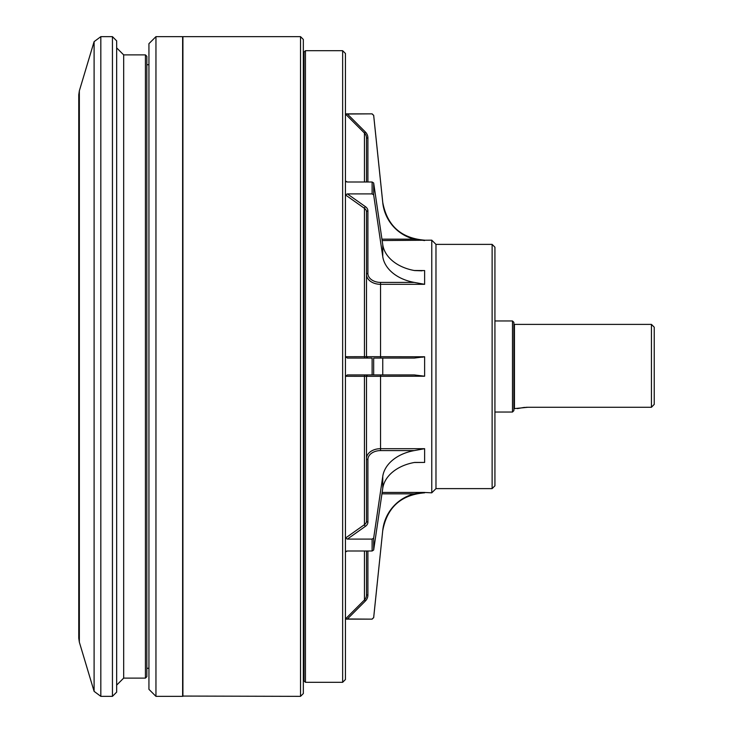 <?xml version="1.0" encoding="UTF-8"?>
<svg xmlns="http://www.w3.org/2000/svg" width="733" height="733" viewBox="0 0 733 733"><rect width="100%" height="100%" fill="white"/><g stroke="black" fill="none" stroke-linecap="round" stroke-linejoin="round"><path stroke-width="1.1" d="M345.445 619.147L372.117 619.147L345.445 618.964L364.448 599.951A7.028 7.028 176.9 0 0 366.5 594.976L366.5 551.005M345.802 551.399L345.445 551.94L347.378 551.005L372.117 551.005L372.117 539.094L347.378 539.094L345.445 538.095L364.448 524.654A7.028 5.012 0 0 0 366.5 521.108L366.5 376.322L345.445 376.286L347.378 374.92L345.445 376.286M347.378 374.92L372.117 374.92L372.117 358.08L347.378 358.08L345.445 356.714L366.5 356.678L366.5 211.892A7.028 5.012 180 0 0 364.448 208.346L345.445 194.905L347.378 193.906L372.117 193.906L372.117 181.995L347.378 181.995L345.445 181.06L346.672 181.931M347.378 113.991L365.437 132.059A8.429 8.429 0 0 1 367.902 138.024L366.5 138.024L366.5 181.995L366.5 138.024A7.028 7.028 3.1 0 0 364.448 133.049L345.445 114.036L372.117 113.853L373.665 115.383L372.117 113.991M424.434 492.457L431.764 492.823L431.764 240.177L382.14 240.552M414.237 374.92L382.754 374.92L414.237 374.92L424.627 376.221L366.5 376.322L366.5 458.556A14.055 9.868 180 0 1 380.537 448.688L424.627 448.688L414.237 450.593L380.537 450.593A12.653 8.943 -0 0 0 367.902 459.554L367.902 522.107A8.429 5.965 180 0 1 365.437 526.321L347.378 539.094M347.378 193.906L365.437 206.679A8.429 5.965 0 0 1 367.902 210.893L367.902 273.446A12.653 8.943 180 0 0 380.537 282.407L414.237 282.407L424.627 284.312L380.537 284.312A14.055 9.868 -0 0 1 366.5 274.463L366.5 356.678L424.627 356.779L414.237 358.08L382.754 358.08L414.237 358.08M366.5 260.545L366.5 211.892A1.402 0.99 180 0 1 367.902 210.893M366.5 226.479L366.5 211.892M367.902 358.08A1.402 1.402 0 0 1 366.5 356.678L367.847 358.08M366.5 506.521L366.5 521.108L366.5 506.521M346.672 551.069L345.445 551.94M345.445 53.491L345.445 679.509L342.641 682.313L342.641 50.687L345.445 53.491M305.441 50.687L304.039 52.089L304.039 680.911L305.441 682.313L305.441 50.687L342.641 50.687M305.441 682.313L342.641 682.313M303.334 668.276L304.039 668.276M303.334 39.454L303.334 693.546L300.53 696.35L300.53 36.65L303.334 39.454M182.911 696.35L182.911 36.65L182.627 696.066L300.53 696.35M182.627 696.066L182.627 36.934M182.343 36.65L155.955 36.65L155.955 696.35L182.343 696.35M155.955 696.35L148.936 689.332L148.936 43.668L155.955 36.65M146.838 668.276L148.936 668.276M146.838 56.304L146.838 676.696L145.427 678.107L145.427 54.893L146.838 56.304M145.427 54.893L123.675 54.893L123.675 678.107L145.427 678.107M123.675 678.107L116.657 685.117M100.824 36.65L112.442 36.65L116.657 40.865L116.657 692.135L112.442 696.35L100.824 696.35L94.099 691.347L94.099 41.653L100.824 36.65L100.824 696.35M94.099 41.653L79.347 90.819L79.347 642.181L94.099 691.347M79.347 90.819L78.761 94.85L78.761 638.15L79.347 642.181M654.239 327.202L654.239 404.369L651.435 407.273L651.435 324.389L654.239 327.202M651.435 324.389L514.438 324.389L514.438 408.611L527.916 407.273L651.435 407.273M527.916 407.273L525.818 407.328M524.828 407.392L523.912 407.466M523.82 407.475L517.388 408.611M514.438 408.611L513.879 409.17M513.879 322.355L513.879 410.645L512.477 412.047L512.477 320.953L513.879 322.355M494.931 412.047L512.477 412.047M494.931 247.195L494.931 485.805L492.127 488.618L492.127 244.382L494.931 247.195M492.127 244.382L435.979 244.382L435.979 488.618L492.127 488.618M435.979 488.618L431.764 492.823M372.117 619.009L373.665 617.617L382.754 530.353A42.166 42.166 0 0 1 414.237 493.85L381.939 493.85M373.665 374.92L373.665 358.08L382.754 358.08L382.754 374.92L372.117 374.92M381.939 239.15L414.237 239.15A42.166 42.166 0 0 1 382.754 202.647L373.665 115.383M372.117 181.995L373.665 182.984L382.754 244.685A42.166 29.815 180 0 0 414.237 270.495L424.627 270.569L424.627 284.312M414.237 282.407A42.166 29.815 0 0 1 382.754 256.596L373.665 194.886L372.117 193.906M372.117 539.094L373.665 538.114L382.754 476.404A42.166 29.815 180 0 1 414.237 450.593M424.627 448.688L424.627 462.431L414.237 462.505A42.166 29.815 0 0 0 382.754 488.315L373.665 550.016L372.117 551.005M373.665 538.114L373.665 550.016M373.665 182.984L373.665 194.886M414.237 239.15L424.627 240.552M424.627 240.177C401.07 238.243 387.106 225.663 382.754 202.427L373.665 115.246M421.988 270.816L414.667 270.569M422.006 357.246L424.627 356.779L424.627 376.221M372.117 619.147L373.665 617.617M373.665 617.754L382.754 530.353M382.14 492.448L424.627 492.448L414.237 493.85M367.792 358.071A1.402 1.402 0 0 1 366.5 356.678A1.402 1.402 0 0 0 367.792 358.071M367.425 375.003L366.5 376.322A1.402 1.402 0 0 1 367.902 374.92M380.537 282.407L380.537 358.08M380.537 374.92L380.537 450.593M424.627 462.431L414.667 462.431M365.437 374.92A1.402 0.99 90 0 0 364.448 376.286L364.448 524.654A1.402 0.706 54.7 0 0 365.437 526.321M365.437 206.679A1.402 0.706 125.3 0 0 364.448 208.346L364.448 356.714A1.402 0.99 90 0 0 365.437 358.08L351.748 358.08M365.437 132.059L364.448 133.049L364.448 181.995M364.448 551.005L364.448 599.951L365.437 600.941L347.378 619.009M112.442 36.65L112.442 696.35M367.902 551.005L367.902 594.976A8.429 8.429 0 0 1 365.437 600.941M367.902 138.024L367.902 181.995M382.754 476.404L382.754 488.315M382.754 244.685L382.754 256.596M366.5 274.444A1.402 0.99 180 0 1 367.902 273.446M367.902 522.107A1.402 0.99 -0 0 1 366.5 521.108M367.902 459.554A1.402 0.99 0 0 1 366.5 458.556M367.902 594.976L366.5 594.976M345.445 113.853L372.117 113.853M303.334 64.724L304.039 64.724M182.911 36.65L300.53 36.65M146.838 64.724L148.936 64.724M123.675 54.893L116.657 47.883M514.438 324.389L513.879 323.83M494.931 320.953L512.477 320.953M435.979 244.382L431.764 240.177M424.627 492.823C401.07 494.757 387.106 507.337 382.754 530.573"/></g></svg>
